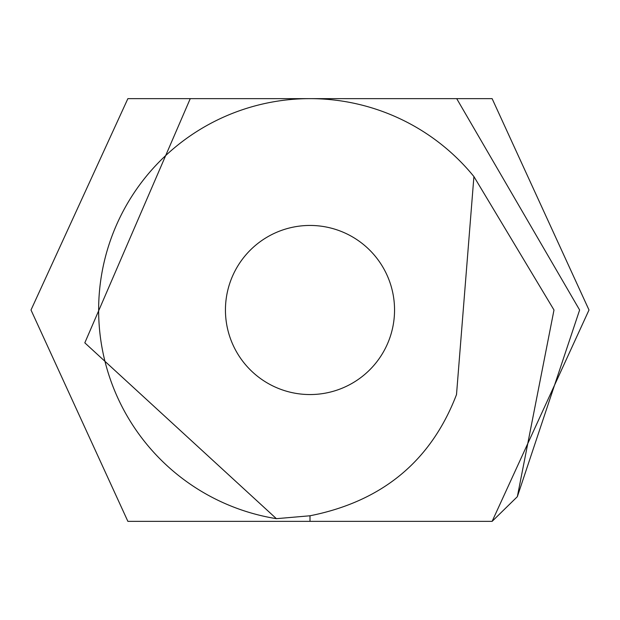 <?xml version="1.0" encoding="UTF-8"?>
<svg xmlns="http://www.w3.org/2000/svg" width="620" height="620" viewBox="0 0 620 620"><rect width="100%" height="100%" fill="white"/><g stroke="black" fill="none" stroke-linecap="round" stroke-linejoin="round"><path stroke-width="0.93" d="M394.545 310A84.545 84.545 0 0 0 267.724 236.778A84.545 84.545 0 0 0 267.724 383.222A84.545 84.545 0 0 0 394.545 310M492.117 98.634L589 309.985L492.117 521.366L589 310L492.117 98.634L589 310L492.117 521.366L589 309.985L492.117 98.634L589 309.985L492.117 521.366L589 310L492.117 98.634L589 310L492.117 521.366L589 309.985L492.117 98.634L589 309.985L492.117 521.366L589 310L492.117 98.634L589 310L492.117 521.366L589 309.985L492.117 98.634L589 309.985L492.117 521.366L589 310L492.117 98.634L589 310L492.117 521.366L589 309.985L492.117 98.634L589 309.985L492.117 521.366L589 310L492.117 98.634L589 310L492.117 521.366L589 309.985L492.117 98.634L589 309.985L492.117 521.366L589 310L492.117 98.634L589 310L492.117 521.366L589 309.985L492.117 98.634L589 309.985L492.117 521.366L589 310L492.117 98.634L127.883 98.634L31 310L127.883 521.366L492.117 521.366L517.336 496.69L553.993 310L473.913 176.56L456.506 394.584C431.063 461.017 382.222 501.41 310 515.778L276.396 518.677L84.816 342.837L190.263 98.634L310 98.634A211.366 211.366 0 0 0 99.308 293.144A211.366 211.366 0 0 0 276.396 518.677M473.913 176.56A211.366 211.366 0 0 0 310 98.634L456.7 98.634L579.622 310L517.336 496.69M474.54 98.634L127.883 98.634L31 310L127.883 521.366L323.214 521.366M306.11 521.366L300.615 521.366M367.699 521.366L352.075 521.366M323.33 521.366L334.537 521.366M368.691 521.366L371.194 521.366M402.411 521.366L398.118 521.366M390.902 521.366L392.08 521.366M393.413 521.366L394.591 521.366M429.505 521.366L440.471 521.366M127.883 98.634L31 310L127.883 521.366L162.564 521.366L127.883 521.366L162.564 521.366L127.883 521.366L162.564 521.366L127.883 521.366L162.564 521.366L127.883 521.366L162.564 521.366L127.883 521.366L162.564 521.366L127.883 521.366L31 310L127.883 98.634L31 310L127.883 521.366L31 310L127.883 98.634L31 310L127.883 521.366L31 310L127.883 98.634L31 310L127.883 521.366L31 310L127.883 98.634L31 310L127.883 521.366L31 310L127.883 98.634L31 310L127.883 521.366L31 310L127.883 98.634L31 310L127.883 521.366L31 310L127.883 98.634L31 310L127.883 521.366L31 310L127.883 98.634L31 310L127.883 521.366L31 310L127.883 98.634L31 310L127.883 521.366L31 310L127.883 98.634L31 310L127.883 521.366L31 310L127.883 98.634L31 310L127.883 521.366L31 310L127.883 98.634L31 310L127.883 521.366M225.447 521.366L232.345 521.366M310 515.778L310 521.366"/></g></svg>
